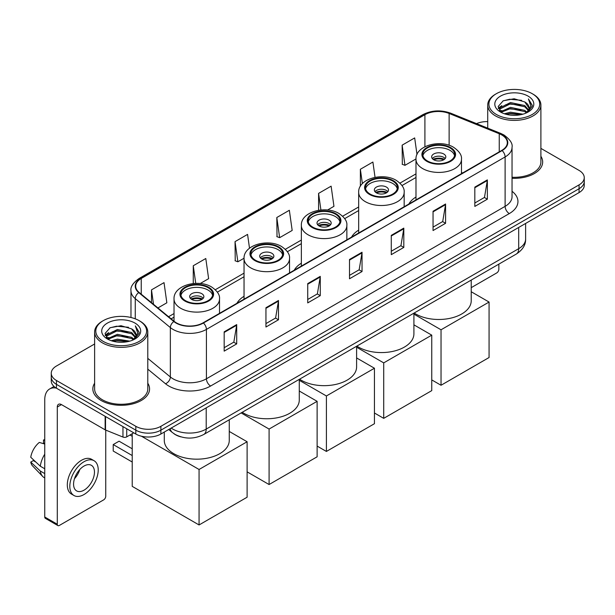 <?xml version="1.0" encoding="UTF-8"?>
<svg xmlns="http://www.w3.org/2000/svg" width="615" height="615" viewBox="0 0 615 615"><rect width="100%" height="100%" fill="white"/><g stroke="black" fill="none" stroke-linecap="round" stroke-linejoin="round"><path stroke-width="0.92" d="M244.04 296.307A31.311 18.081 0 0 0 236.921 303.303M301.358 263.212A31.311 18.081 0 0 0 294.239 270.208M358.676 230.125A31.311 18.081 0 0 0 351.549 237.121M415.986 197.031A31.311 18.081 0 0 0 408.867 204.026M180.841 436.858A17.727 10.232 180 0 1 173.684 433.506M94.618 343.977L56.449 366.01A17.727 10.232 0 0 0 51.26 373.251L51.26 380.969A17.727 10.232 0 0 0 56.449 388.203L135.823 434.029A17.727 10.232 0 0 0 160.884 434.029L579.061 192.595A17.727 10.232 0 0 0 584.25 185.361L584.25 181.502A17.727 10.232 0 0 1 579.061 188.736A17.727 10.232 0 0 0 584.25 181.502L584.25 177.643A17.727 10.232 0 0 0 579.061 170.409L540.893 148.376M51.26 373.251A17.727 10.232 0 0 0 56.449 380.485L135.823 426.31A17.727 10.232 0 0 0 160.884 426.31L160.884 430.169L579.061 188.736L160.884 430.169A17.727 10.232 0 0 1 135.823 430.169A17.727 10.232 0 0 0 160.884 430.169L160.884 434.029M56.449 380.485L56.449 384.344L135.823 430.169L56.449 384.344A17.727 10.232 0 0 1 51.26 377.11A17.727 10.232 0 0 0 56.449 384.344L56.449 388.203M94.618 383.23A28.359 16.374 0 0 0 92.842 388.926A28.359 16.374 0 0 0 101.144 400.503A28.359 16.374 0 0 0 132.056 404.055A28.359 16.374 0 0 0 149.56 388.926A28.359 16.374 0 0 0 147.785 383.23A28.359 16.374 0 0 1 149.56 388.926A28.359 16.374 0 0 1 132.056 404.055A28.359 16.374 0 0 1 101.144 400.503A28.359 16.374 0 0 1 92.842 388.926A28.359 16.374 0 0 1 94.618 383.23M501.771 134.954A18.904 10.916 180 0 1 507.313 142.672A18.904 10.916 180 0 1 501.771 150.391L203.081 322.837A18.904 10.916 180 0 1 174.222 321.384L139.128 292.44A18.904 10.916 180 0 1 135.707 286.183A18.904 10.916 180 0 1 141.242 278.464L424.911 114.69A18.904 10.916 180 0 1 449.127 113.468L499.249 133.732A18.904 10.916 180 0 1 501.771 134.954M502.109 134.762A19.38 11.185 0 0 0 499.518 133.509L449.396 113.245A19.38 11.185 0 0 0 424.581 114.498L140.912 278.272A19.38 11.185 0 0 0 138.744 292.602L173.837 321.537A19.38 11.185 0 0 0 203.411 323.029L502.109 150.583A19.38 11.185 0 0 0 502.109 134.762M224.175 331.839L224.175 351.134L236.706 343.893L236.706 324.597L224.175 331.839M224.175 347.706L233.831 342.132L236.66 325.243A4.728 2.729 -120 0 0 236.706 324.597M233.746 342.186L236.706 343.893M265.949 307.715L265.949 327.011L278.487 319.777L278.487 300.481L265.949 307.715M265.949 323.59L275.605 318.017L278.434 301.119A4.728 2.729 -120 0 0 278.487 300.481M275.52 318.063L278.487 319.777M307.731 283.6L307.731 302.895L320.261 295.661L320.261 276.366L307.731 283.6M307.731 299.467L317.378 293.893L320.207 277.004A4.728 2.729 -120 0 0 320.261 276.366M317.294 293.947L320.261 295.661M474.826 187.121L474.826 206.417L487.364 199.183L487.364 179.888L474.826 187.121M474.826 202.996L484.482 197.423L487.311 180.526A4.728 2.729 -120 0 0 487.364 179.888M484.397 197.469L487.364 199.183M433.052 211.245L433.052 230.54L445.583 223.299L445.583 204.003L433.052 211.245M433.052 227.112L442.708 221.538L445.537 204.649A4.728 2.729 -120 0 0 445.583 204.003M442.623 221.592L445.583 223.299M391.278 235.361L391.278 254.656L403.809 247.422L403.809 228.127L391.278 235.361M391.278 251.235L400.934 245.662L403.763 228.765A4.728 2.729 -120 0 0 403.809 228.127M400.849 245.708L403.809 247.422M349.505 259.476L349.505 278.772L362.035 271.538L362.035 252.242L349.505 259.476M349.505 275.351L359.152 269.777L361.981 252.888A4.728 2.729 -120 0 0 362.035 252.242M359.068 269.824L362.035 271.538M512.041 178.288A28.359 16.374 0 0 0 542.668 161.968A28.359 16.374 0 0 0 540.893 156.272A28.359 16.374 0 0 1 542.668 161.968A28.359 16.374 0 0 1 512.041 178.288M160.884 426.31L579.061 184.877A17.727 10.232 0 0 0 584.25 177.643M487.718 121.593A17.727 10.232 0 0 0 476.517 123.63M200.221 283.53L208.623 278.672L205.794 258.515L193.264 265.749L193.264 283.53M157.932 307.946L166.85 302.795L164.021 282.631L151.49 289.873L151.49 302.634M327.549 210.015L333.953 206.317L331.124 186.161L318.585 193.394L318.585 210.284M375.042 177.343L372.898 162.037L360.367 169.271L360.367 186.291M417.001 154.526L414.671 137.921L402.141 145.155L402.341 164.336M249.506 248.206L247.568 234.392L235.038 241.633L235.238 260.814M276.812 217.51L279.641 237.674L292.179 230.441L289.35 210.276L276.812 217.51L277.019 236.69M279.641 237.674L276.812 236.614M318.585 193.394L320.915 209.984M360.367 169.271L362.381 183.631M402.141 145.155L404.97 165.32L415.994 158.954M404.97 165.32L402.141 164.259M235.038 241.633L237.867 261.79L244.047 258.223M237.867 261.79L235.038 260.737M193.264 265.749L195.739 283.369M151.49 289.873L153.512 304.302M471.228 287.659L496.759 272.914A2.952 1.707 120 0 0 498.85 269.301L498.85 264.127M496.343 114.452A25.407 14.668 0 0 0 532.267 114.452A25.407 14.668 0 0 0 532.267 93.711L533.105 94.195A26.583 15.352 0 0 1 540.893 105.042A26.583 15.352 0 0 1 524.48 119.225A26.583 15.352 0 0 1 495.505 115.897A26.583 15.352 0 0 1 487.718 105.042A26.583 15.352 0 0 1 495.505 94.195L496.343 93.711A25.407 14.668 0 0 0 496.343 114.452M512.041 177.258A26.583 15.352 0 0 0 540.893 161.968L540.893 105.042M504.354 113.76L510.481 112.191L522.911 114.182M506.107 114.29L510.481 113.398L521.097 114.636L509.658 113.721L506.23 114.329M500.525 111.784L510.481 107.364L524.749 110.377L527.047 112.276M501.14 112.291L510.481 108.571L524.749 111.584L526.409 112.853M499.711 110.969L500.041 107.763L510.481 102.544L524.749 105.549L528.654 109.985M499.58 110.385L500.041 108.97L510.481 103.751L524.749 106.756L528.377 110.562M526.255 112.976A14.768 8.525 0 0 0 529.077 107.963A14.768 8.525 0 0 0 524.749 101.936L529.069 108.255M528.093 96.125A19.495 11.255 0 0 0 500.564 96.094A19.495 11.255 0 0 0 500.433 111.992A19.495 11.255 0 0 0 500.518 112.038A19.495 11.255 0 0 0 528.177 111.992A19.495 11.255 0 0 0 528.093 96.125M524.749 101.936L514.14 98.769L503.231 100.775L498.181 106.487L501.533 112.576M527.47 112.384L532.175 106.41L532.275 105.334L528.439 98.93L530.853 106.111L526.417 112.906M533.105 94.195L532.267 93.711A25.407 14.668 0 0 0 496.343 93.711M528.439 98.93L532.267 105.58M502.978 100.898L509.658 99.253L521.62 100.322M498.373 108.663L500.549 106.949M505.346 104.911L509.658 104.073L521.197 105.019M505.346 109.731L509.658 108.901L521.197 109.847M498.242 108.186L501.825 105.642M500.149 111.43L501.825 110.469M450.011 147.954A15.952 9.21 0 0 0 432.629 145.955A15.952 9.21 0 0 0 422.782 154.465A15.952 9.21 0 0 0 427.456 160.976A15.952 9.21 0 0 0 444.837 162.975A15.952 9.21 0 0 0 454.685 154.465A15.952 9.21 0 0 0 450.011 147.954M454.546 155.672A15.952 9.21 0 0 0 450.011 150.368A15.952 9.21 0 0 0 433.613 148.154A15.952 9.21 0 0 0 422.92 155.672M414.179 313.012A32.495 18.758 0 0 0 415.755 313.988A32.495 18.758 0 0 0 451.172 318.055A32.495 18.758 0 0 0 471.228 300.727L471.228 280.071M443.746 153.981A7.088 4.09 0 0 0 436.02 153.097A7.088 4.09 0 0 0 431.645 156.879A7.088 4.09 0 0 0 433.721 159.769A7.088 4.09 0 0 0 441.447 160.661A7.088 4.09 0 0 0 445.821 156.879A7.088 4.09 0 0 0 443.746 153.981M445.191 158.562A7.088 4.09 0 0 0 443.746 157.363A7.088 4.09 0 0 0 432.276 158.562M433.006 159.293A9.456 5.458 180 0 1 444.045 159.116L444.045 159.585M433.783 159.808A8.272 4.774 180 0 1 443.192 159.608L444.045 159.116M443.054 160.123L443.192 159.608M441.032 385.259L441.032 329.786L489.071 302.05L489.071 357.523L441.032 385.259L431.761 379.909M441.032 329.786L413.91 314.127M471.228 291.748L489.071 302.05M392.701 181.041A15.952 9.21 0 0 0 375.311 179.05A15.952 9.21 0 0 0 365.471 187.56A15.952 9.21 0 0 0 370.138 194.071A15.952 9.21 0 0 0 387.527 196.062A15.952 9.21 0 0 0 397.367 187.56A15.952 9.21 0 0 0 392.701 181.041M397.236 188.759A15.952 9.21 0 0 0 392.701 183.454A15.952 9.21 0 0 0 376.295 181.248A15.952 9.21 0 0 0 365.602 188.759M356.861 346.099A32.495 18.758 0 0 0 358.445 347.083A32.495 18.758 0 0 0 393.854 351.15A32.495 18.758 0 0 0 413.91 333.814L413.91 313.166M386.435 187.075A7.088 4.09 0 0 0 378.709 186.184A7.088 4.09 0 0 0 374.327 189.966A7.088 4.09 0 0 0 376.403 192.864A7.088 4.09 0 0 0 384.129 193.748A7.088 4.09 0 0 0 388.511 189.966A7.088 4.09 0 0 0 386.435 187.075M387.881 191.657A7.088 4.09 0 0 0 386.435 190.45A7.088 4.09 0 0 0 374.958 191.657M375.688 192.38A9.456 5.458 180 0 1 386.735 192.211L386.735 192.679M376.465 192.895A8.272 4.774 180 0 1 385.882 192.703L386.735 192.211M385.736 193.218L385.882 192.703M383.714 418.354L383.714 362.881L431.761 335.144L431.761 390.617L383.714 418.354L374.443 412.996M383.714 362.881L356.6 347.221M413.91 324.835L431.761 335.144M335.383 214.135A15.952 9.21 0 0 0 318.001 212.137A15.952 9.21 0 0 0 308.153 220.647A15.952 9.21 0 0 0 312.827 227.158A15.952 9.21 0 0 0 330.209 229.157A15.952 9.21 0 0 0 340.057 220.647A15.952 9.21 0 0 0 335.383 214.135M339.918 221.854A15.952 9.21 0 0 0 335.383 216.549A15.952 9.21 0 0 0 318.977 214.335A15.952 9.21 0 0 0 308.292 221.854M299.551 379.194A32.495 18.758 0 0 0 301.127 380.17A32.495 18.758 0 0 0 336.536 384.237A32.495 18.758 0 0 0 356.6 366.909L356.6 346.253M329.117 220.162A7.088 4.09 0 0 0 321.391 219.278A7.088 4.09 0 0 0 317.017 223.061A7.088 4.09 0 0 0 319.093 225.951A7.088 4.09 0 0 0 326.819 226.843A7.088 4.09 0 0 0 331.193 223.061A7.088 4.09 0 0 0 329.117 220.162M330.562 224.744A7.088 4.09 0 0 0 329.117 223.545A7.088 4.09 0 0 0 317.648 224.744M318.378 225.474A9.456 5.458 180 0 1 329.417 225.298L329.417 225.767M319.154 225.989A8.272 4.774 180 0 1 328.564 225.79L329.417 225.298M328.425 226.305L328.564 225.79M326.404 451.441L326.404 395.968L374.443 368.231L374.443 423.704L326.404 451.441L317.125 446.09M326.404 395.968L299.282 380.308M356.6 357.93L374.443 368.231M278.065 247.23A15.952 9.21 0 0 0 260.683 245.231A15.952 9.21 0 0 0 250.835 253.741A15.952 9.21 0 0 0 255.509 260.253A15.952 9.21 0 0 0 272.891 262.244A15.952 9.21 0 0 0 282.739 253.741A15.952 9.21 0 0 0 278.065 247.23M282.6 254.941A15.952 9.21 0 0 0 278.065 249.636A15.952 9.21 0 0 0 261.659 247.43A15.952 9.21 0 0 0 250.974 254.941M242.233 412.281A32.495 18.758 0 0 0 243.809 413.265A32.495 18.758 0 0 0 279.225 417.331A32.495 18.758 0 0 0 299.282 399.996L299.282 379.347M271.799 253.257A7.088 4.09 0 0 0 264.073 252.365A7.088 4.09 0 0 0 259.699 256.147A7.088 4.09 0 0 0 261.775 259.046A7.088 4.09 0 0 0 269.501 259.93A7.088 4.09 0 0 0 273.875 256.147A7.088 4.09 0 0 0 271.799 253.257M273.245 257.839A7.088 4.09 0 0 0 271.799 256.632A7.088 4.09 0 0 0 260.329 257.839M261.06 258.561A9.456 5.458 180 0 1 272.099 258.392L272.099 258.861M261.836 259.076A8.272 4.774 180 0 1 271.246 258.884L272.099 258.392M271.107 259.399L271.246 258.884M269.086 484.535L269.086 429.062L317.125 401.326L317.125 456.799L269.086 484.535L247.115 471.851M269.086 429.062L241.134 412.919M299.282 391.017L317.125 401.326M208.054 287.651A15.952 9.21 0 0 0 190.665 285.652A15.952 9.21 0 0 0 180.818 294.162A15.952 9.21 0 0 0 185.492 300.674A15.952 9.21 0 0 0 202.873 302.672A15.952 9.21 0 0 0 212.721 294.162A15.952 9.21 0 0 0 208.054 287.651M212.582 295.369A15.952 9.21 0 0 0 208.054 290.065A15.952 9.21 0 0 0 191.649 287.851A15.952 9.21 0 0 0 180.956 295.369M164.282 432.068L164.282 440.417A32.495 18.758 0 0 0 173.799 453.685A32.495 18.758 0 0 0 209.208 457.752A32.495 18.758 0 0 0 229.264 440.417L229.264 419.768M201.782 293.678A7.088 4.09 0 0 0 194.056 292.794A7.088 4.09 0 0 0 189.681 296.576A7.088 4.09 0 0 0 191.757 299.467A7.088 4.09 0 0 0 199.483 300.358A7.088 4.09 0 0 0 203.865 296.576A7.088 4.09 0 0 0 201.782 293.678M203.227 298.26A7.088 4.09 0 0 0 201.782 297.053A7.088 4.09 0 0 0 190.312 298.26M191.042 298.982A9.456 5.458 180 0 1 202.081 298.813L202.081 299.282M191.819 299.505A8.272 4.774 180 0 1 201.228 299.305L202.081 298.813M201.09 299.82L201.228 299.305M132.225 462.011L113.222 451.033L113.222 444.568L132.225 455.546M199.068 524.956L199.068 469.483L247.115 441.747L247.115 497.22L199.068 524.956L132.225 486.365L132.225 433.69M199.068 469.483L141.45 436.212M229.264 431.446L247.115 441.747M113.222 444.568L119.072 441.193L132.225 448.789M126.736 428.778L126.736 436.865L133.732 432.822M56.249 388.088A23.631 13.645 -120 0 0 49.646 388.964A23.631 13.645 -120 0 0 44.749 399.781L44.749 517L57.287 524.234L57.287 407.015A5.912 3.413 60 0 1 58.51 404.309A5.912 3.413 60 0 1 61.462 404.601L105.142 429.824L105.142 416.317M57.287 524.234A2.952 1.707 120 0 0 57.895 525.587L45.364 518.353A2.952 1.707 -60 0 1 44.749 517M57.895 525.587A2.952 1.707 120 0 0 59.371 525.441L103.651 499.872A2.952 1.707 120 0 0 105.742 496.259L105.742 430.093M126.736 436.865A2.952 1.707 180 0 1 122.954 437.05L105.534 430.016A2.952 1.707 180 0 1 105.142 429.824M84.017 490.178A14.768 8.525 120 0 0 93.672 477.163A14.768 8.525 120 0 0 91.404 465.324A14.768 8.525 120 0 0 84.017 466.055A14.768 8.525 120 0 0 74.369 479.077A14.768 8.525 120 0 0 76.637 490.908A14.768 8.525 120 0 0 84.017 490.178M74.477 478.731A14.768 8.525 120 0 0 79.781 469.545M44.749 440.386L43.496 440.002L43.496 442.969L44.749 443.692M94.064 460.72L91.558 459.274A20.087 11.6 120 0 0 81.511 460.274A20.087 11.6 120 0 0 68.388 477.97A20.087 11.6 120 0 0 71.471 494.068L73.977 495.513A20.087 11.6 120 0 0 84.017 494.522A20.087 11.6 120 0 0 97.139 476.817A20.087 11.6 120 0 0 94.064 460.72A20.087 11.6 120 0 0 84.017 461.719A20.087 11.6 120 0 0 70.894 479.416A20.087 11.6 120 0 0 73.977 495.513M44.749 454.193A19.495 11.255 120 0 0 40.313 466.208L30.75 457.26A15.36 8.871 120 0 1 39.322 442.416L44.749 444.061M44.749 468.768L40.313 466.208M35.924 462.103L33.318 460.597L30.75 462.08L40.313 471.029L44.749 473.596M40.313 471.029A19.495 11.255 120 0 0 42.719 476.479A19.495 11.255 120 0 0 44.195 477.64L44.749 477.955M44.749 439.656A15.36 8.871 120 0 0 43.496 440.002M30.75 462.08A15.36 8.871 120 0 0 32.564 465.909L42.719 476.479M103.235 341.41A25.407 14.668 0 0 0 139.167 341.41A25.407 14.668 0 0 0 139.167 320.669L139.997 321.153A26.583 15.352 0 0 1 147.785 332A26.583 15.352 0 0 1 131.372 346.184A26.583 15.352 0 0 1 102.397 342.855A26.583 15.352 0 0 1 94.618 332A26.583 15.352 0 0 1 102.397 321.153L103.235 320.669A25.407 14.668 0 0 0 103.235 341.41M94.618 332L94.618 388.926A26.583 15.352 0 0 0 102.397 399.781A26.583 15.352 0 0 0 131.372 403.109A26.583 15.352 0 0 0 147.785 388.926L147.785 332M111.246 340.718L117.38 339.149L129.803 341.141M112.999 341.248L117.38 340.356L127.989 341.594M107.425 338.742L117.38 334.322L131.641 337.335L133.939 339.234M108.032 339.249L117.38 335.529L131.641 338.542L133.301 339.811M106.603 337.927L106.933 334.721L117.38 329.502L131.641 332.507L135.546 336.943M106.472 337.343L106.933 335.928L117.38 330.709L131.641 333.714L135.269 337.52M133.155 339.934A14.768 8.525 0 0 0 135.969 334.921A14.768 8.525 0 0 0 131.641 328.894L135.961 335.213M134.985 323.083A19.495 11.255 0 0 0 107.456 323.052A19.495 11.255 0 0 0 107.333 338.95A19.495 11.255 0 0 0 107.417 338.996A19.495 11.255 0 0 0 135.069 338.95A19.495 11.255 0 0 0 134.985 323.083M131.641 328.894L121.032 325.727L110.123 327.733L105.073 333.445L108.424 339.534M134.362 339.342L139.075 333.368L139.167 332.292L135.331 325.889L137.745 333.069L133.309 339.864M139.997 321.153L139.167 320.669A25.407 14.668 0 0 0 103.235 320.669M135.331 325.889L139.159 332.538M109.87 327.857L116.55 326.211L128.512 327.28M105.265 335.621L107.441 333.907M112.238 331.869L116.55 331.031L128.089 331.977M112.238 336.689L116.55 335.859L128.089 336.805M113.122 341.287L116.55 340.679L127.974 341.594M105.134 335.144L108.717 332.6M107.041 338.388L108.717 337.427M171.208 428.071A23.631 13.645 0 0 0 172.792 429.086A23.631 13.645 0 0 0 206.21 429.086L518.691 248.675A23.631 13.645 0 0 0 525.617 239.027C525.787 244.893 522.665 249.913 516.246 254.087L203.765 434.49A11.816 6.819 60 0 0 206.21 429.086L206.21 407.86M518.691 227.45L518.691 248.675A11.816 6.819 60 0 1 516.246 254.087M170.247 428.624A11.816 7.903 129.5 0 0 172.308 432.468L168.718 429.508M579.061 192.595L579.061 184.877M135.823 434.029L135.823 426.31M512.041 191.288A29.543 17.051 180 0 1 509.297 213.582L210.599 386.028A5.912 3.413 60 0 1 206.425 378.794L505.115 206.348A23.631 13.645 0 0 0 512.041 196.7L512.041 147.3A23.631 13.645 180 0 1 505.115 156.948A5.912 3.413 -120 0 0 502.109 150.583M210.599 386.028A29.543 17.051 180 0 1 168.825 386.028A29.543 17.051 180 0 1 165.512 383.752L147.785 369.138M173.837 321.537A5.912 3.951 129.5 0 0 170.355 327.58L170.355 376.972A23.631 13.645 0 0 0 173 378.794A23.631 13.645 0 0 0 206.425 378.794L206.425 329.402A23.631 13.645 180 0 1 170.355 327.58L135.254 298.636A23.631 13.645 180 0 1 130.98 290.81L130.98 317.501M512.041 147.3C512.825 143.61 510.112 139.497 503.893 134.946L500.787 133.44A5.912 2.768 112 0 0 499.518 133.509M500.787 133.44L450.664 113.175C440.878 109.716 431.584 110.216 422.797 114.69A5.912 3.413 60 0 1 424.581 114.498M140.912 278.272A5.912 3.413 -120 0 0 139.128 278.457C132.994 282.869 130.28 286.99 130.98 290.81M138.744 292.602A5.912 3.951 129.5 0 0 135.254 298.636L135.254 318.824M450.664 113.175A5.912 2.768 112 0 0 449.396 113.245M203.411 323.029A5.912 3.413 60 0 1 206.425 329.402L505.115 156.948L505.115 206.348A5.912 3.413 60 0 0 509.297 213.582M147.785 358.368L170.355 376.972A5.912 3.951 -50.5 0 1 165.512 383.752M141.242 278.464L141.242 294.185M499.249 133.732L499.249 151.844M449.127 113.468L449.127 145.301M462.665 172.969L461.481 172.492M424.911 114.69L424.911 146.739M415.986 173.868L399.958 183.124M358.676 206.963L342.64 216.219M301.358 240.05L285.329 249.306M244.04 273.145L215.311 289.726M174.03 313.565L168.572 316.717M349.505 260.091L361.981 252.888M391.278 235.976L403.763 228.765M433.052 211.852L445.537 204.649M474.826 187.736L487.311 180.526M307.731 284.207L320.207 277.004M265.949 308.33L278.434 301.119M224.175 332.446L236.66 325.243M426.825 161.338A16.836 9.725 0 0 0 450.641 161.338A16.836 9.725 0 0 0 450.641 147.592A16.836 9.725 0 0 0 426.825 147.592A16.836 9.725 0 0 0 426.825 161.338M461.481 173.653L461.481 159.293A22.747 13.13 180 0 1 447.443 171.424A22.747 13.13 180 0 1 422.651 168.572A22.747 13.13 180 0 1 415.986 159.293L415.986 199.913M369.515 194.432A16.836 9.725 0 0 0 393.323 194.432A16.836 9.725 0 0 0 393.323 180.679A16.836 9.725 0 0 0 369.515 180.679A16.836 9.725 0 0 0 369.515 194.432M404.163 206.74L404.163 192.38A22.747 13.13 180 0 1 390.125 204.511A22.747 13.13 180 0 1 365.333 201.666A22.747 13.13 180 0 1 358.676 192.38L358.676 233.008M312.197 227.519A16.836 9.725 0 0 0 336.013 227.519A16.836 9.725 0 0 0 336.013 213.774A16.836 9.725 0 0 0 312.197 213.774A16.836 9.725 0 0 0 312.197 227.519M346.852 239.835L346.852 225.474A22.747 13.13 180 0 1 332.807 237.605A22.747 13.13 180 0 1 308.023 234.753A22.747 13.13 180 0 1 301.358 225.474L301.358 266.095M254.879 260.614A16.836 9.725 0 0 0 278.695 260.614A16.836 9.725 0 0 0 278.695 246.861A16.836 9.725 0 0 0 254.879 246.861A16.836 9.725 0 0 0 254.879 260.614M289.534 272.922L289.534 258.561A22.747 13.13 180 0 1 275.489 270.692A22.747 13.13 180 0 1 250.705 267.848A22.747 13.13 180 0 1 244.04 258.561L244.04 299.19M184.869 301.035A16.836 9.725 0 0 0 208.677 301.035A16.836 9.725 0 0 0 208.677 287.29A16.836 9.725 0 0 0 184.869 287.29A16.836 9.725 0 0 0 184.869 301.035M219.517 313.35L219.517 298.982A22.747 13.13 180 0 1 205.479 311.121A22.747 13.13 180 0 1 180.687 308.269A22.747 13.13 180 0 1 174.03 298.982L174.03 321.214M57.287 407.015L61.462 404.601M105.534 416.54L105.534 430.016M122.954 437.05L122.954 426.595M203.765 434.49C194.255 439.271 184.746 439.271 175.237 434.49L172.308 432.468M525.617 239.027L525.617 223.453M422.797 114.69L139.128 278.457M415.986 177.466L402.002 185.538M358.676 210.553L344.684 218.632M301.358 243.648L287.366 251.72M244.04 276.742L217.356 292.148M174.03 317.163L171.131 318.831M499.534 110.762L499.534 109.778M487.718 128.158L487.718 105.042M461.481 159.293C461.98 155.288 459.351 151.29 453.593 147.3C440.186 138.998 415.202 145.655 415.986 159.293M404.163 192.38C404.662 188.375 402.033 184.377 396.283 180.387C382.868 172.092 357.884 178.75 358.676 192.38M346.852 225.474C347.344 221.469 344.723 217.472 338.965 213.482C325.55 205.179 300.566 211.837 301.358 225.474M289.534 258.561C290.034 254.556 287.405 250.559 281.647 246.569C268.24 238.274 243.256 244.931 244.04 258.561M219.517 298.982C220.016 294.985 217.387 290.987 211.629 286.997C198.222 278.695 173.238 285.352 174.03 298.982M132.225 436.304L129.965 434.997M49.646 388.964L54.005 386.443M106.433 337.72L106.433 336.736"/></g></svg>
